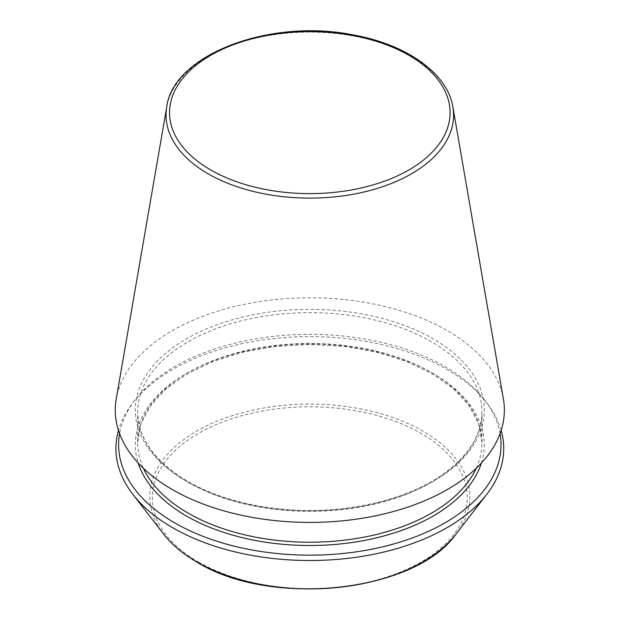 <?xml version="1.0" encoding="UTF-8"?>
<svg xmlns="http://www.w3.org/2000/svg" width="620" height="620" viewBox="0 0 620 620"><rect width="100%" height="100%" fill="white"/><g stroke="black" fill="none" stroke-linecap="round" stroke-linejoin="round"><path stroke-width="0.46" stroke-dasharray="3.1 2.33" d="M500.046 433.605A191.216 110.399 0 0 0 484.367 399.691A191.216 110.399 0 0 0 309.814 334.358A191.216 110.399 0 0 0 135.253 399.691A191.216 110.399 0 0 0 119.575 433.605M503.393 398.939A194.541 112.321 0 0 0 309.814 297.786A194.541 112.321 0 0 0 116.234 398.939M501.154 430.396A193.913 111.957 0 0 0 486.824 402.868A193.913 111.957 0 0 0 309.814 336.613A193.913 111.957 0 0 0 132.796 402.868A193.913 111.957 0 0 0 118.474 430.396M452.871 106.865A143.77 83.002 0 0 0 309.814 32.116A143.77 83.002 0 0 0 166.757 106.865M481.422 463A174.499 100.742 0 0 0 309.814 344.015A174.499 100.742 0 0 0 138.198 463M476.207 468.294A172.143 99.386 0 0 0 481.949 442.835A172.143 99.386 0 0 0 309.814 343.449A172.143 99.386 0 0 0 137.671 442.835A172.143 99.386 0 0 0 143.414 468.294M188.093 482.306A172.143 99.386 0 0 0 375.689 503.843A172.143 99.386 0 0 0 481.949 412.029A172.143 99.386 0 0 0 309.814 312.643A172.143 99.386 0 0 0 137.671 412.029A172.143 99.386 0 0 0 188.093 482.306M455.886 534.215A160.014 92.388 0 0 0 309.814 404.116A160.014 92.388 0 0 0 163.734 534.215M198.47 561.991A157.465 90.907 0 0 0 461.908 521.234A157.465 90.907 0 0 0 269.057 409.89A157.465 90.907 0 0 0 198.47 561.991M186.418 481.337A174.499 100.742 0 0 0 478.361 436.178A174.499 100.742 0 0 0 264.647 312.79A174.499 100.742 0 0 0 186.418 481.337M481.949 442.835L478.725 423.948L469.1 405.643L453.336 388.624L431.977 373.612L405.86 361.243L375.991 352.036L343.558 346.363L309.806 344.449L276.055 346.363L243.621 352.044L213.753 361.251L187.635 373.62L166.284 388.632L150.52 405.643L140.895 423.948L137.671 442.835L137.671 412.029C138.183 438.526 154.822 461.598 187.604 481.221C228.439 505.215 291.594 515.724 348.533 507.881C386.198 502.68 417.485 491.614 442.401 474.672C468.472 456.15 481.663 435.271 481.949 412.029L481.949 442.835M135.253 399.691L132.796 402.868M484.367 399.691L486.824 402.868"/><path stroke-width="0.93" d="M119.575 433.605A191.216 110.399 0 0 0 174.6 522.823A191.216 110.399 0 0 0 391.832 544.484A191.216 110.399 0 0 0 500.046 433.605M166.757 106.865L116.234 398.939A194.541 112.321 0 0 0 172.251 489.521A194.541 112.321 0 0 0 393.111 511.601A194.541 112.321 0 0 0 503.393 398.939L452.871 106.865C447.625 73.462 406.743 44.524 353.532 34.976C270.87 17.949 173.205 54.358 166.757 106.865A143.77 83.002 0 0 0 208.149 173.809A143.77 83.002 0 0 0 371.372 190.123A143.77 83.002 0 0 0 452.871 106.865M118.474 430.396A193.913 111.957 0 0 0 132.796 494.272A193.913 111.957 0 0 0 172.693 527.736A193.913 111.957 0 0 0 486.824 494.272A193.913 111.957 0 0 0 501.154 430.396M210.629 169.895A140.267 80.98 0 0 0 445.3 133.587A140.267 80.98 0 0 0 273.505 34.41A140.267 80.98 0 0 0 210.629 169.895M138.198 463A174.499 100.742 0 0 0 186.418 515.995A174.499 100.742 0 0 0 361.654 540.958A174.499 100.742 0 0 0 481.422 463M143.414 468.294A172.143 99.386 0 0 0 188.093 513.112A172.143 99.386 0 0 0 354.594 538.796A172.143 99.386 0 0 0 476.207 468.294M132.796 494.272L163.734 534.215A160.014 92.388 0 0 0 196.664 561.829A160.014 92.388 0 0 0 455.886 534.215L486.824 494.272M455.886 534.215C415.214 592.55 270.367 607.832 196.997 562.139C183.024 554.055 171.934 544.747 163.734 534.215"/></g></svg>
